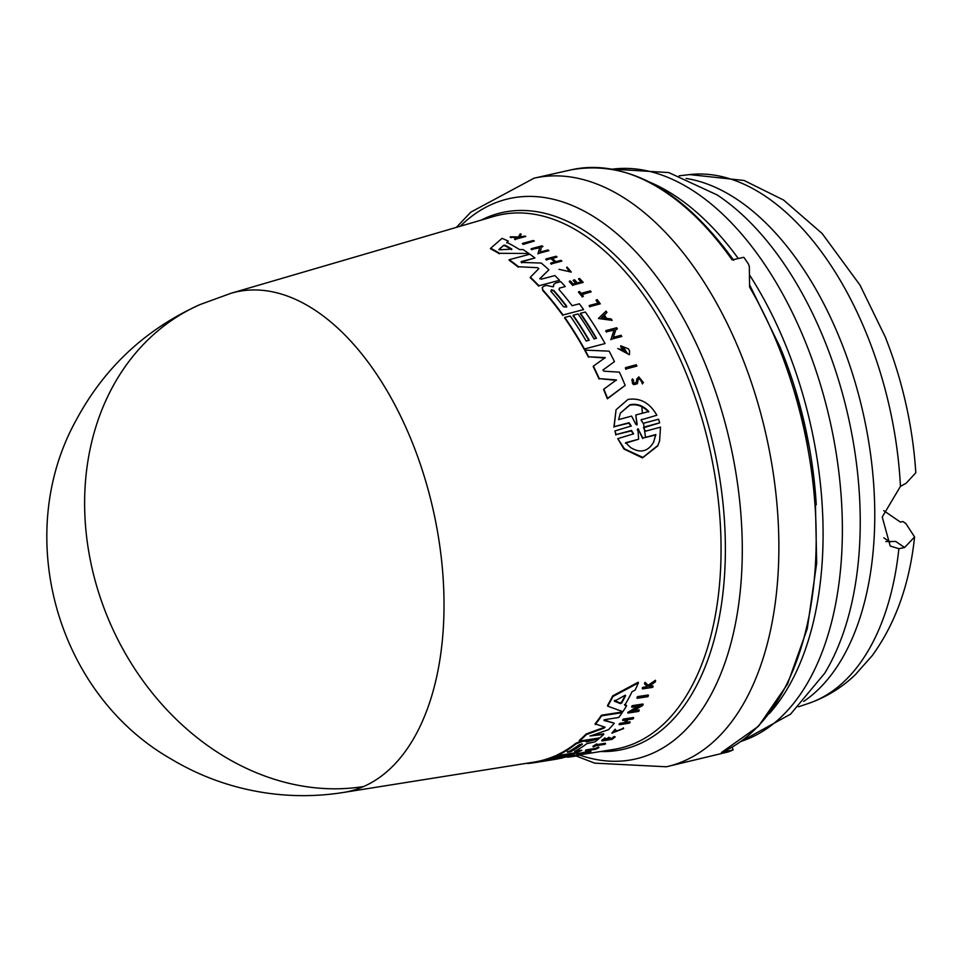 <?xml version="1.0" encoding="UTF-8"?>
<svg xmlns="http://www.w3.org/2000/svg" width="964" height="964" viewBox="0 0 964 964"><rect width="100%" height="100%" fill="white"/><g stroke="black" fill="none" stroke-linecap="round" stroke-linejoin="round"><path stroke-width="1.45" d="M578.918 754.969L613.719 749.426A273.33 154.107 -102.7 0 0 705.238 430.45A273.33 154.107 -102.7 0 0 493.857 216.418L231.215 293.213A256.026 144.347 77.3 0 1 231.227 293.213A256.026 144.347 77.3 0 1 429.209 493.689A256.026 144.347 77.3 0 1 363.585 786.54A256.026 144.347 77.3 0 1 343.485 792.456L343.485 792.456C317.626 796.553 291.706 796.71 265.751 792.902C231.709 787.817 199.946 776.394 170.471 758.632C56.635 693.357 12.472 535.357 75.963 420.521C104.196 367.742 145.588 329.086 200.126 304.528L231.227 293.201M883.723 510.655L900.424 522.09L902.907 521.536L905.883 523.585L914.583 536.936L904.594 547.516L898.882 548.697L890.206 546.022L882.241 517.017L900.436 486.386L906.16 483.229L915.8 472.746A254.858 143.684 -102.7 0 0 901.882 387.48A254.858 143.684 -102.7 0 0 885.639 337.978L885.832 338.123M637.144 698.31L636.951 697.659A269.968 152.204 -102.7 0 0 637.517 696.623L648.23 694.996L648.423 695.659A271.258 152.939 77.3 0 1 647.856 696.671L637.144 698.31A270.583 152.553 -102.7 0 0 637.71 697.285L648.423 695.659M585.654 750.86L585.485 750.269A269.992 152.228 -102.7 0 0 586.257 749.896L595.415 748.426A270.583 152.553 -102.7 0 0 597.728 747.257L598.74 747.088L597.909 747.847A271.197 152.902 77.3 0 1 595.583 749.016L586.437 750.486A270.619 152.577 -102.7 0 1 585.654 750.86L595.824 749.233A271.258 152.939 -102.7 0 0 598.909 747.678M593.113 746.859L592.944 746.269A269.992 152.228 -102.7 0 0 596.62 743.967L597.644 744.425A270.667 152.601 77.3 0 1 596.234 745.341L605.549 743.846A271.258 152.939 77.3 0 1 604.814 744.304L595.499 745.799A270.667 152.601 -102.7 0 1 593.981 746.726L593.113 746.859A270.619 152.577 -102.7 0 0 596.788 744.557L597.644 744.425M597.511 744.509L605.368 743.256L605.549 743.846M623.359 727.868L622.346 728.965L623.359 727.868L623.588 728.603L611.875 733.122L615.839 730.049L615.165 729.218L611.875 733.122M613.092 732.327L622.202 728.82M648.567 685.705L649.278 686.38L652.881 685.826L653.086 686.513A271.258 152.939 77.3 0 1 652.676 687.356L642.482 688.886A270.619 152.577 77.3 0 0 642.892 688.043L646.832 687.452A270.86 152.71 77.3 0 0 647.254 686.537L644.699 684.127A270.619 152.577 77.3 0 0 645.205 683.006L648.302 685.958L655.628 680.97A271.258 152.939 -102.7 0 1 655.11 682.114L648.76 686.392L649.471 687.055L653.086 686.513M642.482 688.886L642.289 688.212A269.992 152.228 -102.7 0 0 642.699 687.368L646.627 686.778A270.245 152.36 -102.7 0 0 646.892 686.199M644.699 684.127L644.506 683.44A269.992 152.228 -102.7 0 0 645 682.319L648.109 685.284L655.424 680.271L655.628 680.97M608.73 738.846L611.67 738.376A270.583 152.553 -102.7 0 0 614.104 736.46L615.177 736.918A271.258 152.939 77.3 0 1 612.092 739.328L601.934 740.942A270.619 152.577 77.3 0 0 605.018 738.532L605.874 738.4A270.667 152.601 -102.7 0 1 603.44 740.316L606.464 739.834A270.86 152.71 77.3 0 0 608.899 737.918L610.152 737.725A270.944 152.758 -102.7 0 1 607.718 739.629L611.851 738.978A271.209 152.902 77.3 0 0 614.285 737.062L615.177 736.918M601.934 740.942L601.753 740.352A269.992 152.228 -102.7 0 0 604.838 737.942L605.874 738.4M604.452 739.533L606.296 739.231A270.245 152.36 -102.7 0 0 608.73 737.315L610.152 737.725M622.828 720.518A270.619 152.577 -102.7 0 0 623.455 719.71L633.637 718.12L633.456 717.505L623.274 719.096A269.992 152.228 -102.7 0 1 622.648 719.891L622.828 720.518L627.359 719.807A270.908 152.734 77.3 0 1 624.455 723.277L619.924 723.988A270.619 152.577 77.3 0 1 619.274 724.735L619.105 724.121A269.992 152.228 -102.7 0 0 619.744 723.374L624.274 722.663A270.282 152.384 -102.7 0 0 626.576 719.927M624.889 722.566L629.926 721.771L630.095 722.385A271.258 152.939 77.3 0 1 629.456 723.133L619.274 724.735M576.93 754.475L576.761 753.884L590.751 750.932L590.92 751.522A271.294 152.951 77.3 0 1 589.956 751.896L585.172 752.908A271.065 152.83 77.3 0 1 583.822 753.402A271.065 152.83 77.3 0 1 582.738 753.764L585.244 753.559A271.294 152.951 77.3 0 1 584.256 753.872L576.93 754.475L590.92 751.522M564.675 757.222L567.398 756.764M567.531 757.198L567.35 756.607A269.992 152.228 -102.7 0 0 568.158 756.415L578.846 754.716L579.015 755.306A271.294 152.951 77.3 0 1 578.219 755.499L573.749 756.403A271.294 152.951 -102.7 0 1 572.929 756.547L567.531 757.198A270.619 152.577 -102.7 0 0 568.326 757.017L579.015 755.306M632.999 710.842L639.084 709.89L639.265 710.528A271.258 152.939 77.3 0 1 638.662 711.408L627.95 713.071L639.385 706.07L631.854 707.239A270.583 152.553 -102.7 0 0 632.444 706.299L643.145 704.648A271.258 152.939 77.3 0 1 642.554 705.576L631.516 711.733L639.265 710.528M627.95 713.071L627.769 712.432L637.794 706.311M631.854 707.239L631.661 706.588A269.968 152.204 -102.7 0 0 632.251 705.66L642.964 704.009L643.145 704.648M624.527 704.588L626.359 705.262L626.54 705.901L624.72 705.238A269.992 152.216 77.3 0 0 632.059 691.694L635.107 690.116A270.149 152.312 77.3 0 0 638.397 682.922L612.899 696.526A268.836 151.577 -102.7 0 1 607.706 706.154L622.852 711.673A270.149 152.312 -102.7 0 0 626.54 705.901M607.706 706.154L607.513 705.503A268.221 151.228 -102.7 0 0 612.706 695.851L638.192 682.223L638.397 682.922M532.598 762.343L532.767 762.934A268.836 151.577 -102.7 0 0 534.08 762.729A268.836 151.577 -102.7 0 0 555.192 756.511L560.614 755.643A269.185 151.77 77.3 0 1 542.732 761.283L545.757 760.801A269.378 151.878 -102.7 0 0 563.639 755.161L568.471 754.39A269.221 151.782 -102.7 0 0 570.387 753.559M343.485 792.456L533.96 762.126A268.221 151.228 -102.7 0 0 555.023 755.921L556.963 755.607M557.698 756.861A268.763 151.529 -102.7 0 0 563.133 754.716M556.987 755.692L556.818 755.101A268.221 151.228 -102.7 0 0 575.821 743.304L582.148 740.774L584.485 740.4L586.437 741.316L593.655 738.954L598.861 738.749L586.606 741.906L584.654 741.003L582.316 741.376L575.99 743.907A268.836 151.577 -102.7 0 1 556.987 755.692L577.532 752.414A270.149 152.312 77.3 0 0 581.81 750.281L574.604 751.438A269.691 152.047 77.3 0 0 586.919 743.63L594.981 741.834A270.149 152.312 -102.7 0 0 598.861 738.749M576.207 750.558L581.81 750.281M589.968 735.954L603.597 733.797L603.765 734.399A270.149 152.312 77.3 0 1 599.933 737.846L579.388 741.111A268.836 151.577 -102.7 0 0 586.353 734.592L604.054 728.097L603.874 727.483L586.172 733.978L586.353 734.592M579.388 741.111L579.207 740.509A268.221 151.228 -102.7 0 0 586.172 733.978M605.103 727.218L595.089 723.856A268.221 151.228 -102.7 0 0 601.428 715.216L621.997 712.022L622.178 712.649A270.149 152.312 77.3 0 1 618.743 717.469L605.103 719.602L604.127 720.542L614.273 723.181A270.149 152.312 77.3 0 1 608.525 729.652L590.546 735.918L603.765 734.399M603.934 719.915L614.273 723.181M641.916 419.244L641.036 420.015L643.205 423.341L658.569 419.219L659.689 422.859L643.446 427.775L645.567 431.173L660.509 427.148L659.605 440.861L657.701 445.934L642.458 457.924L623.997 449.055L617.767 438.656L633.589 433.836L631.468 430.45L616.092 434.583L614.972 430.92L631.215 426.016L629.046 422.69L614.116 426.691L616.068 409.76L627.974 399.458C640.132 397.554 649.748 402.819 656.833 415.243L641.699 419.714L656.833 415.243M593.92 738.906L594.089 739.509M565.266 286.561A270.149 152.312 -102.7 0 0 560.795 281.657L555.758 282.982L553.649 284.488L553.637 286.151L552.505 286.73L546.552 285.404L544.202 286.031L542.238 287.429L542.901 290.019A268.836 151.577 -102.7 0 1 563.012 314.999L583.594 309.577A270.149 152.312 77.3 0 0 579.364 303.805L572.134 305.709A269.691 152.047 77.3 0 0 559 289.562L559.494 288.091L565.266 286.561L559.494 288.091L559 289.562M636.927 378.707L636.24 382.612L636.879 379.105L638.783 376.876L643.398 382.539L642.639 383.491L639.337 378.189L638.313 379.057M643.398 382.539L642.639 383.491M631.095 426.233L628.829 423.16L614.116 426.691M633.456 434.065L631.251 430.92L616.092 434.583M580.352 753.956L584.365 753.077A271.029 152.806 77.3 0 1 583.208 753.499A271.029 152.806 77.3 0 1 582.316 753.8L580.352 753.956M618.611 419.593L620.37 413.074L629.938 404.76C636.83 403.301 643.121 405.555 648.796 411.52L635.782 415.002L637.144 424.16L635.939 424.485L631.613 416.111L618.611 419.593M636.951 424.955L637.144 424.16L635.939 424.485M657.942 445.428L642.892 457.394L624.527 448.899L617.767 438.656M630.577 447.513L625.66 442.705L638.626 439.21L637.891 428.715L642.916 438.054L655.881 434.547L653.556 442.247C647.892 451.73 640.241 453.49 630.577 447.513M637.505 429.643L637.891 428.715M653.869 441.596L653.556 442.247M579.316 744.702L582.328 744.22A269.378 151.878 77.3 0 1 570.543 751.787L567.531 752.269A269.185 151.77 -102.7 0 0 579.316 744.702M624.925 695.345L625.612 695.707A269.691 152.047 77.3 0 1 621.659 703.009L620.442 703.612L614.502 701.262L624.925 695.345M550.866 291.321L551.372 289.79L553.89 290.526A269.378 151.878 77.3 0 1 566.507 305.95L566.699 307.034L563.482 306.745A269.185 151.77 -102.7 0 0 550.866 291.321L551.372 289.79M503.69 245.254L505.088 245.254A269.691 152.047 77.3 0 1 511.884 249.11L500.051 249.772L499.147 249.266L503.69 245.254L498.93 249.736M511.39 249.628L511.667 249.568A269.064 151.697 -102.7 0 0 504.871 245.724L503.473 245.736M638.734 429.305L637.674 429.197L637.276 430.113M648.579 411.977C642.94 406.025 636.65 403.771 629.721 405.205L620.37 413.098M575.906 755.896L594.716 763.151L666.377 766.778L728.097 751.956A301.636 170.062 -102.7 0 0 733.074 749.932L721.409 752.547L758.475 726.266L787.516 684.127L807.278 628.661L816.677 563.217L815.183 491.736L802.904 418.569L780.587 348.161L749.594 284.814M653.556 442.295L655.653 435.041L642.916 438.054M638.517 429.787L642.687 438.536M638.626 439.21L625.431 443.199M816.255 504.702A283.476 159.831 -102.7 0 0 800.686 408.302A283.476 159.831 -102.7 0 0 781.659 350.872M769.308 713.601A293.634 165.555 -102.7 0 0 806.109 406.398A293.634 165.555 -102.7 0 0 749.522 274.945M883.855 537.84L890.037 542.069M885.844 541.563L895.749 541.467L904.594 547.516M738.304 258.533A293.634 165.555 -102.7 0 0 649.808 182.184M733.688 260.232C682.476 189.908 628.359 159.771 571.339 169.797A301.636 170.062 -102.7 0 1 732.146 259.918L743.798 257.292A301.636 170.062 -102.7 0 1 748.498 264.124L749.341 266.558L749.582 287.115A301.636 170.062 -102.7 0 1 798.734 407.519A301.636 170.062 -102.7 0 1 721.409 752.547M733.074 749.932L732.254 747.112M635.782 415.002L636.927 424.63M605.247 318.18A270.402 152.457 -102.7 0 0 603.693 315.818L601.343 318.108M566.507 305.95L566.314 306.371A268.763 151.529 -102.7 0 0 553.697 290.947L551.179 290.212M614.309 700.599L620.25 702.961L621.467 702.358A269.064 151.697 -102.7 0 0 625.323 695.225M567.362 751.679L570.375 751.197A268.763 151.529 -102.7 0 0 581.991 743.75M605.766 318.241L601.536 317.686L603.886 315.397A271.029 152.806 77.3 0 1 605.766 318.241M500.051 249.772L499.075 249.411M614.393 700.9L615.02 700.286M522.609 243.362L533.345 240.482A271.258 152.939 77.3 0 1 534.309 241.036L523.572 243.916A270.583 152.553 -102.7 0 0 522.609 243.362L522.392 243.832A269.968 152.204 -102.7 0 1 523.356 244.374L523.572 243.916M636.891 366.091L626.166 368.935A270.619 152.577 -102.7 0 0 625.564 367.621L636.288 364.778A271.294 152.951 -102.7 0 1 636.891 366.091L626.166 368.935M597.234 299.683L596.222 299.949A271.197 152.902 77.3 0 1 598.536 303.07L589.353 305.48A270.619 152.577 -102.7 0 1 590.113 306.528L600.307 303.841A271.258 152.939 -102.7 0 0 597.234 299.683M591.149 291.851L581.81 294.309A270.667 152.601 -102.7 0 1 583.425 296.322L582.557 296.55A270.619 152.577 -102.7 0 0 578.665 291.731L579.521 291.502A270.667 152.601 77.3 0 1 581.039 293.345L590.366 290.887A271.258 152.939 77.3 0 1 591.149 291.851L581.617 294.731M567.025 267.076L571.315 272.089L558.963 269.317L570.073 271.715L566.663 267.739L567.025 267.076M520.223 233.83L518.403 236.951L510.438 236.783A270.619 152.577 77.3 0 1 511.402 237.216L517.969 237.373A270.86 152.71 77.3 0 1 518.765 237.759L514.824 238.819A270.619 152.577 77.3 0 1 515.571 239.193L525.79 236.445A271.258 152.939 77.3 0 0 525.043 236.072L519.584 236.987L521.211 234.264A271.258 152.939 -102.7 0 0 520.223 233.83M636.674 379.551L636.927 378.695M633.264 380.503L633.565 380.093C633.324 383.057 634.276 383.756 636.445 382.178L636.324 382.588M638.168 379.551L637.638 382.756C633.685 385.467 631.998 384.19 632.565 378.936L633.36 380.539M637.638 382.756L637.228 383.877M631.757 380.153L632.565 378.936M574.604 279.813L573.363 280.138A270.86 152.71 77.3 0 1 576.159 283.235L573.11 284.031A270.667 152.601 -102.7 0 0 570.327 280.946L569.459 281.175A270.619 152.577 77.3 0 1 572.99 285.091L583.184 282.404A271.258 152.939 77.3 0 0 579.653 278.488L578.749 278.717A271.209 152.902 77.3 0 1 581.545 281.813L577.4 282.898A270.944 152.758 -102.7 0 0 574.604 279.813M561.012 260.328A271.258 152.939 77.3 0 1 561.892 261.087L551.697 263.787A270.619 152.577 77.3 0 0 550.818 263.027L555.36 261.822A270.908 152.734 77.3 0 0 551.396 258.473L546.853 259.678A270.619 152.577 -102.7 0 0 545.961 258.954L556.156 256.255A271.258 152.939 77.3 0 1 557.047 256.978L551.998 258.316A270.944 152.758 77.3 0 1 555.963 261.666L561.012 260.328M612.128 320.361L598.403 318.506L606.043 311.119A271.294 152.951 77.3 0 1 606.946 312.444L604.332 314.975A271.065 152.83 77.3 0 1 606.561 318.349L611.248 318.988A271.294 152.951 77.3 0 1 612.128 320.361L598.403 318.506M617.382 328.893L615.984 329.254L613.333 337.316L621.105 335.279A271.294 152.951 -102.7 0 1 621.78 336.46L611.056 339.292L614.201 329.736L606.669 331.712A270.619 152.577 -102.7 0 0 605.982 330.568L616.695 327.748A271.294 152.951 77.3 0 1 617.382 328.893L615.791 329.676M542.937 246.447L541.539 246.82L540.214 252.038L547.986 249.977A271.258 152.939 77.3 0 1 548.902 250.64L538.177 253.496L539.756 247.302L532.212 249.315A270.583 152.553 -102.7 0 0 531.284 248.7L542.009 245.832A271.258 152.939 77.3 0 1 542.937 246.447L541.334 247.278M619.792 348.956L627.684 353.68L622.852 347.365A271.029 152.806 77.3 0 1 624.166 349.872L623.093 350.161A270.956 152.77 -102.7 0 0 620.804 345.799L628.504 348.908A271.294 152.951 77.3 0 1 629.588 351.017L629.432 354.716L619.671 349.209M523.054 249.58L519.56 249.592A269.992 152.216 77.3 0 0 506.956 242.41L508.341 241.217A270.149 152.312 77.3 0 0 502.087 238.325L490.652 248.254A268.836 151.577 -102.7 0 1 499.593 253.315L528.838 253.484A270.149 152.312 -102.7 0 0 523.054 249.58M586.184 341.027L589.209 340.22A269.378 151.878 -102.7 0 0 573.219 315.216L578.063 313.939A269.691 152.047 77.3 0 1 594.053 338.942L596.475 338.304A269.836 152.131 -102.7 0 0 580.485 313.3L585.341 312.023A270.149 152.312 77.3 0 1 605.055 343.558L584.461 348.992A268.836 151.577 -102.7 0 0 564.759 317.445L570.194 316.011A269.185 151.77 77.3 0 1 586.184 341.027M553.505 286.718L552.505 286.73M614.454 361.608L602.958 370.043L614.454 361.608A270.149 152.312 77.3 0 0 609.152 351.161L585.076 350.113A268.836 151.577 -102.7 0 1 588.655 356.788L605.247 357.608L593.39 366.103A268.836 151.577 -102.7 0 1 599.271 378.611L616.442 379.937L603.838 389.119A268.836 151.577 77.3 0 1 607.573 398.349L625.166 385.383A270.149 152.312 77.3 0 0 619.43 372.164L603.898 371.176L602.958 369.851M518.475 266.739L537.563 267.691L518.475 266.739A268.836 151.577 -102.7 0 0 509.233 259.69L529.851 254.207A270.149 152.312 77.3 0 1 534.924 257.978L521.247 261.606L521.693 262.883M537.563 267.691L538.828 268.619M539.948 278.463L541.238 279.174L554.903 275.559A270.149 152.312 77.3 0 1 559.53 280.307L538.936 285.754A268.836 151.577 -102.7 0 0 530.381 277.21L538.743 268.727M521.898 262.437L521.247 261.606L521.898 262.437L541.25 263.052A270.149 152.312 77.3 0 1 548.89 269.8L539.924 278.572M622.346 728.965L613.08 732.664L615.839 730.049M633.637 718.12A271.258 152.939 77.3 0 1 632.999 718.915L627.962 719.71A270.944 152.758 77.3 0 1 625.058 723.181L630.095 722.385M560.771 758.234A270.956 152.77 -102.7 0 0 562.133 758.114L562.084 757.921M568.326 753.884L568.471 754.39A269.691 152.047 77.3 0 1 550.589 760.03L552.999 759.644A269.836 152.131 -102.7 0 0 570.881 754.005L575.737 753.221A270.149 152.312 77.3 0 1 554.517 759.475L534.08 762.729M527.308 763.187L527.404 763.524A268.836 151.577 -102.7 0 0 531.995 763.03L532.755 762.91M595.27 724.482A268.836 151.577 -102.7 0 0 601.62 715.842L622.178 712.649M604.934 727.097L604.054 728.097M615.876 435.053L614.972 430.92M613.899 427.16L616.068 409.76M644.326 426.992L659.689 422.859M523.356 244.374L534.309 241.036M625.961 369.369A269.992 152.228 -102.7 0 0 625.359 368.055L625.564 367.621M600.307 303.841L590.113 306.528M589.92 306.95A269.992 152.228 -102.7 0 0 589.161 305.901L589.353 305.48M598.114 303.178A270.583 152.553 -102.7 0 0 596.029 300.37L596.222 299.949M583.425 296.322L582.557 296.55M582.364 296.972A269.992 152.228 -102.7 0 0 578.472 292.152L578.665 291.731M558.963 269.317L571.315 272.089M569.953 271.932L566.663 267.739M515.571 239.193L525.79 236.445M515.354 239.662A269.992 152.228 -102.7 0 0 514.607 239.301L514.824 238.819M517.74 237.855L511.402 237.216M511.173 237.698A269.992 152.228 -102.7 0 0 510.209 237.265L510.438 236.783M519.367 237.469L521.211 234.264M637.433 383.19C633.481 385.913 631.794 384.636 632.36 379.37M641.747 382.322L642.434 383.937M642.096 381.937L639.132 378.635M578.749 278.717L578.557 279.138A270.583 152.553 -102.7 0 1 581.087 281.934M572.99 285.091L583.184 282.404M572.797 285.513A269.992 152.228 -102.7 0 0 569.266 281.596L569.459 281.175M575.689 283.356A270.245 152.36 -102.7 0 0 573.158 280.56L573.363 280.138M551.396 258.473L546.853 259.678M546.648 260.123A269.992 152.228 -102.7 0 0 545.757 259.4L545.961 258.954M551.794 258.762L557.047 256.978M551.697 263.787L561.892 261.087M551.492 264.22A269.992 152.228 -102.7 0 0 550.613 263.461L550.818 263.027M554.818 261.967A270.282 152.384 -102.7 0 0 551.191 258.918M604.139 315.385L606.946 312.444M621.78 336.46L611.056 339.292M610.863 339.714L614.201 329.736M614.008 330.146L606.669 331.712M606.477 332.134A269.992 152.228 -102.7 0 0 605.79 330.989L605.982 330.568M538.177 253.496L548.902 250.64M537.972 253.942L539.756 247.302M539.551 247.748L532.212 249.315M531.995 249.76A269.968 152.204 -102.7 0 0 531.068 249.146L531.284 248.7M627.588 353.884L624.033 348.04M623.093 350.161L624.166 349.872M622.889 350.583A270.342 152.42 -102.7 0 0 620.599 346.221L620.804 345.799M629.432 354.716L617.767 348.51M528.838 253.484L499.593 253.315M499.376 253.785A268.221 151.228 -102.7 0 0 490.423 248.736L490.652 248.254M506.727 242.892L508.341 241.217M596.089 338.412A269.221 151.782 -102.7 0 0 580.28 313.722L580.485 313.3M584.461 348.992L605.055 343.558M584.256 349.414A268.221 151.228 -102.7 0 0 564.567 317.867L564.759 317.445M588.835 340.328A268.763 151.529 -102.7 0 0 573.026 315.638L573.219 315.216M563.012 314.999L583.594 309.577M562.819 315.409A268.221 151.228 -102.7 0 0 542.696 290.441L542.238 287.429M553.444 286.573L553.649 284.488M603.838 389.119L603.633 389.564A268.221 151.228 -102.7 0 1 607.368 398.795L607.573 398.349M616.237 380.37L599.271 378.611M599.066 379.045A268.221 151.228 -102.7 0 0 593.185 366.537L593.39 366.103M605.055 358.03L588.655 356.788M588.462 357.21A268.221 151.228 -102.7 0 0 584.883 350.534L585.076 350.113M607.368 398.795L625.166 385.383M538.936 285.754L559.53 280.307M538.743 286.175A268.221 151.228 -102.7 0 0 530.188 277.632L530.381 277.21M518.271 267.173A268.221 151.228 -102.7 0 0 509.016 260.135L509.233 259.69M521.042 262.051L534.924 257.978M539.816 278.801L548.89 269.8M637.517 696.623L637.71 697.285M615.345 729.82L615.165 729.218M649.471 687.055L649.278 686.38M642.699 687.368L642.892 688.043M646.627 686.778L646.832 687.452M645 682.319L645.205 683.006M648.109 685.284L648.302 685.958M614.285 737.062L614.104 736.46M606.296 739.231L606.464 739.834M608.73 737.315L608.899 737.918M611.67 738.376L611.851 738.978M623.274 719.096L623.455 719.71M619.744 723.374L619.924 723.988M624.274 722.663L624.455 723.277M568.158 756.415L568.326 757.017M632.251 705.66L632.444 706.299M612.706 695.851L612.899 696.526M584.485 740.4L584.654 741.003M587.956 740.955L588.124 741.557M601.428 715.216L601.62 715.842M363.585 786.54A256.376 210.477 -113.7 0 1 100.666 598.704A256.376 210.477 -113.7 0 1 200.114 304.528M579.171 754.92A287.212 161.928 -102.7 0 0 725.651 424.919A287.212 161.928 -102.7 0 0 722.301 412.881A287.212 161.928 -102.7 0 0 460.286 226.239M666.377 766.778A301.636 170.062 -102.7 0 0 761.415 415.906A301.636 170.062 -102.7 0 0 757.909 403.265A301.636 170.062 -102.7 0 0 534.032 178.195L470.806 212.152L456.406 227.371M741.135 741.364A293.634 165.555 -102.7 0 0 825.389 402.06A293.634 165.555 -102.7 0 0 612.465 169.158M740.87 741.545L790.564 714.155L824.678 673.282A283.994 160.108 -102.7 0 0 843.825 398.566A283.994 160.108 -102.7 0 0 717.12 194.921L668.787 172.58L612.152 169.098M900.436 486.386A271.487 153.059 -102.7 0 0 885.314 390.083A271.487 153.059 -102.7 0 0 689.682 174.592L744.075 180.473L783.539 200.018L822.135 233.505L859.984 285.079L885.82 338.099M641.771 406.169L642.398 413.231M643.566 423.666L645.531 437.343M914.583 536.936C909.654 583.895 895.544 623.455 872.251 655.592L855.225 674.8C841.596 687.814 826.052 697.346 808.591 703.395A271.487 153.059 -102.7 0 0 898.882 548.697M600.572 751.522A275.126 155.12 -102.7 0 0 709.444 429.378A275.126 155.12 -102.7 0 0 481.084 220.154M803.675 701.431A274.523 154.782 -102.7 0 0 858.9 395.818A274.523 154.782 -102.7 0 0 686.079 178.46M621.467 702.358L621.659 703.009M620.25 702.961L620.442 703.612M575.821 743.304L575.99 743.907M582.148 740.774L582.316 741.376M586.172 740.665L586.341 741.268M808.591 703.395L798.517 706.805M689.682 174.592L679.114 175.822M571.339 169.797L534.032 178.195"/></g></svg>
